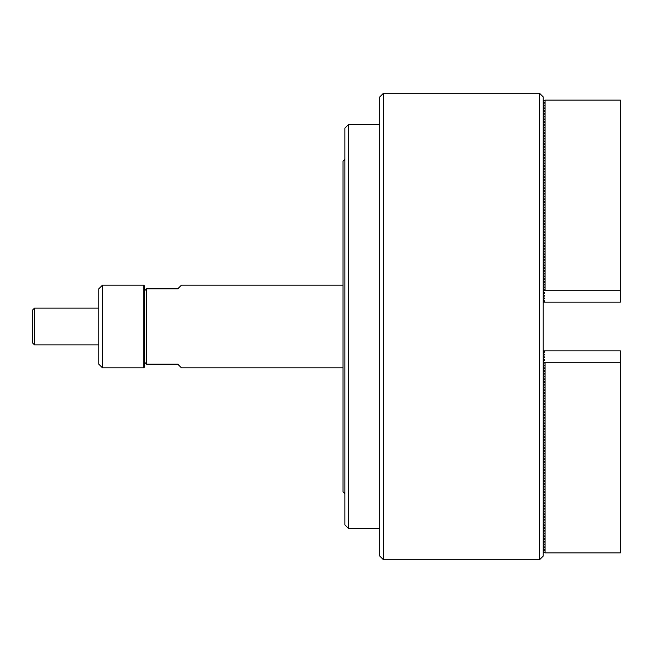 <?xml version="1.0" encoding="UTF-8"?>
<svg xmlns="http://www.w3.org/2000/svg" width="653" height="653" viewBox="0 0 653 653"><rect width="100%" height="100%" fill="white"/><g stroke="black" fill="none" stroke-linecap="round" stroke-linejoin="round"><path stroke-width="0.98" d="M383.433 559.743L379.76 556.07L379.76 96.93L383.433 93.257L383.433 559.743L539.541 559.743L539.541 93.257L383.433 93.257M539.541 93.257L543.214 96.93L543.214 556.07L539.541 559.743M543.214 289.148L544.773 290.054L543.214 291.271L545.051 290.21L545.051 100.129L543.214 101.191M545.051 290.21L620.35 290.21L620.35 100.129L545.051 100.129M543.214 101.819L544.773 102.725L543.214 103.941M543.214 104.578L544.773 105.476L543.214 106.7M543.214 107.329L544.773 108.235L543.214 109.451M543.214 110.088L544.773 110.986L543.214 112.21M543.214 112.838L544.773 113.744L543.214 114.961M543.214 115.597L544.773 116.495L543.214 117.72M543.214 118.348L544.773 119.254L543.214 120.47M543.214 121.107L544.773 122.005L543.214 123.229M543.214 123.858L544.773 124.764L543.214 125.98M543.214 126.617L544.773 127.515L543.214 128.739M543.214 129.367L544.773 130.274L543.214 131.49M543.214 132.126L544.773 133.024L543.214 134.249M543.214 134.877L544.773 135.783L543.214 136.999M543.214 137.636L544.773 138.534L543.214 139.758M543.214 140.387L544.773 141.293L543.214 142.509M543.214 143.146L544.773 144.044L543.214 145.268M543.214 145.897L544.773 146.803L543.214 148.019M543.214 148.655L544.773 149.553L543.214 150.778M543.214 151.406L544.773 152.312L543.214 153.528M543.214 154.165L544.773 155.063L543.214 156.287M543.214 156.916L544.773 157.822L543.214 159.038M543.214 159.675L544.773 160.573L543.214 161.797M543.214 162.426L544.773 163.332L543.214 164.548M543.214 165.185L544.773 166.082L543.214 167.307M543.214 167.935L544.773 168.841L543.214 170.058M543.214 170.694L544.773 171.592L543.214 172.816M543.214 173.445L544.773 174.351L543.214 175.567M543.214 176.204L544.773 177.102L543.214 178.326M543.214 178.955L544.773 179.861L543.214 181.077M543.214 181.714L544.773 182.611L543.214 183.836M543.214 184.464L544.773 185.37L543.214 186.587M543.214 187.223L544.773 188.121L543.214 189.346M543.214 189.974L544.773 190.88L543.214 192.096M543.214 192.733L544.773 193.631L543.214 194.855M543.214 195.484L544.773 196.39L543.214 197.606M543.214 198.243L544.773 199.141L543.214 200.365M543.214 200.993L544.773 201.899L543.214 203.116M543.214 203.752L544.773 204.65L543.214 205.875M543.214 206.503L544.773 207.409L543.214 208.625M543.214 209.262L544.773 210.16L543.214 211.384M543.214 212.013L544.773 212.919L543.214 214.135M543.214 214.772L544.773 215.67L543.214 216.894M543.214 217.522L544.773 218.429L543.214 219.645M543.214 220.281L544.773 221.179L543.214 222.404M543.214 223.032L544.773 223.938L543.214 225.154M543.214 225.791L544.773 226.689L543.214 227.913M543.214 228.542L544.773 229.448L543.214 230.664M543.214 231.301L544.773 232.199L543.214 233.423M543.214 234.052L544.773 234.958L543.214 236.174M543.214 236.81L544.773 237.708L543.214 238.933M543.214 239.561L544.773 240.467L543.214 241.683M543.214 242.32L544.773 243.218L543.214 244.442M543.214 245.071L544.773 245.977L543.214 247.193M543.214 247.83L544.773 248.728L543.214 249.952M543.214 250.581L544.773 251.487L543.214 252.703M543.214 253.34L544.773 254.237L543.214 255.462M543.214 256.09L544.773 256.996L543.214 258.213M543.214 258.849L544.773 259.747L543.214 260.971M543.214 261.6L544.773 262.506L543.214 263.722M543.214 264.359L544.773 265.257L543.214 266.481M543.214 267.11L544.773 268.016L543.214 269.232M543.214 269.869L544.773 270.766L543.214 271.991M543.214 272.619L544.773 273.525L543.214 274.742M543.214 275.378L544.773 276.276L543.214 277.501M543.214 278.129L544.773 279.035L543.214 280.251M543.214 280.888L544.773 281.786L543.214 283.01M543.214 283.639L544.773 284.545L543.214 285.761M543.214 286.398L544.773 287.296L543.214 288.52M544.773 301.074L543.214 300.168M544.773 292.805L543.214 291.907M544.773 295.564L543.214 294.658M544.773 298.315L543.214 297.417M544.773 301.392L543.459 302.151L620.35 302.151L620.35 290.21M543.214 294.03L544.773 293.124M543.214 296.78L544.773 295.882M543.214 299.539L544.773 298.633M343.029 285.181L181.412 285.181L177.738 288.855L146.517 288.855L146.517 364.145L177.738 364.145L181.412 367.819L343.029 367.819M144.68 362.309L146.517 364.145M146.517 288.855L144.68 290.691M34.487 344.866L32.65 343.029L32.65 309.971L34.487 308.134L34.487 344.866L98.766 344.866M143.758 285.181L144.68 286.096L144.68 366.904L143.758 367.819L143.758 285.181L102.439 285.181L102.439 367.819L143.758 367.819M102.439 367.819L98.766 364.145L98.766 288.855L102.439 285.181M544.773 351.608L543.459 350.849L620.35 350.849L620.35 552.871L545.051 552.871L545.051 362.79L543.214 361.705L544.773 362.627L543.214 363.852M544.773 354.367L543.214 353.461M544.773 357.118L543.214 356.22M544.773 359.876L543.214 358.97M543.214 364.48L544.773 365.386L543.214 366.602M543.214 367.239L544.773 368.137L543.214 369.361M543.214 369.99L544.773 370.896L543.214 372.112M543.214 372.749L544.773 373.647L543.214 374.871M543.214 375.499L544.773 376.406L543.214 377.622M543.214 378.258L544.773 379.156L543.214 380.381M543.214 381.009L544.773 381.915L543.214 383.131M543.214 383.768L544.773 384.666L543.214 385.89M543.214 386.519L544.773 387.425L543.214 388.641M543.214 389.278L544.773 390.176L543.214 391.4M543.214 392.029L544.773 392.935L543.214 394.151M543.214 394.787L544.773 395.685L543.214 396.91M543.214 397.538L544.773 398.444L543.214 399.66M543.214 400.297L544.773 401.195L543.214 402.419M543.214 403.048L544.773 403.954L543.214 405.17M543.214 405.807L544.773 406.705L543.214 407.929M543.214 408.558L544.773 409.464L543.214 410.68M543.214 411.317L544.773 412.214L543.214 413.439M543.214 414.067L544.773 414.973L543.214 416.19M543.214 416.826L544.773 417.724L543.214 418.948M543.214 419.577L544.773 420.483L543.214 421.699M543.214 422.336L544.773 423.234L543.214 424.458M543.214 425.087L544.773 425.993L543.214 427.209M543.214 427.846L544.773 428.743L543.214 429.968M543.214 430.596L544.773 431.502L543.214 432.719M543.214 452.635L544.773 453.541L543.214 454.757M543.214 455.394L544.773 456.292L543.214 457.516M543.214 458.145L544.773 459.051L543.214 460.267M543.214 460.904L544.773 461.802L543.214 463.026M543.214 463.654L544.773 464.561L543.214 465.777M543.214 466.413L544.773 467.311L543.214 468.536M543.214 469.164L544.773 470.07L543.214 471.286M543.214 471.923L544.773 472.821L543.214 474.045M543.214 474.674L544.773 475.58L543.214 476.796M543.214 477.433L544.773 478.331L543.214 479.555M543.214 480.184L544.773 481.09L543.214 482.306M543.214 482.942L544.773 483.84L543.214 485.065M543.214 485.693L544.773 486.599L543.214 487.815M543.214 507.732L544.773 508.638L543.214 509.854M543.214 510.491L544.773 511.389L543.214 512.613M543.214 513.242L544.773 514.148L543.214 515.364M543.214 516.001L544.773 516.898L543.214 518.123M543.214 518.751L544.773 519.657L543.214 520.874M543.214 521.51L544.773 522.408L543.214 523.633M543.214 524.261L544.773 525.167L543.214 526.383M543.214 527.02L544.773 527.918L543.214 529.142M543.214 529.771L544.773 530.677L543.214 531.893M543.214 532.53L544.773 533.428L543.214 534.652M543.214 535.28L544.773 536.186L543.214 537.403M543.214 538.039L544.773 538.937L543.214 540.162M543.214 540.79L544.773 541.696L543.214 542.912M543.214 543.549L544.773 544.447L543.214 545.671M543.214 546.3L544.773 547.206L543.214 548.422M543.214 549.059L544.773 549.957L543.214 551.181M543.214 433.355L544.773 434.253L543.214 435.478M543.214 436.106L544.773 437.012L543.214 438.228M543.214 438.865L544.773 439.763L543.214 440.987M543.214 441.616L544.773 442.522L543.214 443.738M543.214 444.375L544.773 445.273L543.214 446.497M543.214 447.125L544.773 448.031L543.214 449.248M543.214 449.884L544.773 450.782L543.214 452.007M543.214 488.452L544.773 489.35L543.214 490.574M543.214 491.203L544.773 492.109L543.214 493.325M543.214 493.962L544.773 494.86L543.214 496.084M543.214 496.713L544.773 497.619L543.214 498.835M543.214 499.472L544.773 500.369L543.214 501.594M543.214 502.222L544.773 503.128L543.214 504.345M543.214 504.981L544.773 505.879L543.214 507.103M543.214 551.809L545.051 552.871M545.051 362.79L620.35 362.79M543.214 361.093L544.773 360.195M543.214 358.342L544.773 357.436M543.214 355.583L544.773 354.685M543.214 352.832L544.773 351.926M344.866 493.627L343.029 491.791L343.029 161.209L344.866 159.373M348.539 528.522L344.866 524.849L344.866 128.151L348.539 124.478L348.539 528.522L379.76 528.522M543.214 144.207L544.863 144.207M543.214 166.246L544.863 166.246M543.214 199.304L544.863 199.304M543.214 221.343L544.863 221.343M98.766 308.134L34.487 308.134M543.214 453.696L544.863 453.696M543.214 431.657L544.863 431.657M543.214 508.793L544.863 508.793M543.214 486.754L544.863 486.754M379.76 124.478L348.539 124.478"/></g></svg>
